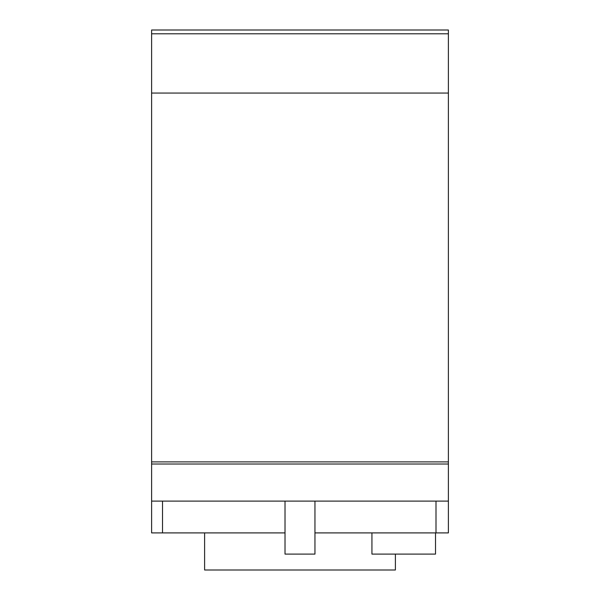 <?xml version="1.0" encoding="UTF-8"?>
<svg xmlns="http://www.w3.org/2000/svg" width="600" height="600" viewBox="0 0 600 600"><rect width="100%" height="100%" fill="white"/><g stroke="black" fill="none" stroke-linecap="round" stroke-linejoin="round"><path stroke-width="0.9" d="M162.525 532.905L162.525 501.105L151.613 501.105L151.613 532.905L285.015 532.905L285.015 501.105L285.015 554.1L314.955 554.1L314.955 501.105L314.955 532.905L448.388 532.905L448.388 501.105L435.998 501.105L435.998 532.905M204.608 532.905L204.608 570L395.393 570L395.393 554.1M448.388 464.01L151.613 464.01L151.613 501.105L448.388 501.105L448.388 461.888L151.613 461.888L151.613 464.01M371.933 532.905L371.933 554.1L435.518 554.1L435.518 532.905M448.388 461.888L448.388 30L151.613 30L151.613 461.888M448.388 33.795L151.613 33.795M448.388 93.052L151.613 93.052"/></g></svg>
